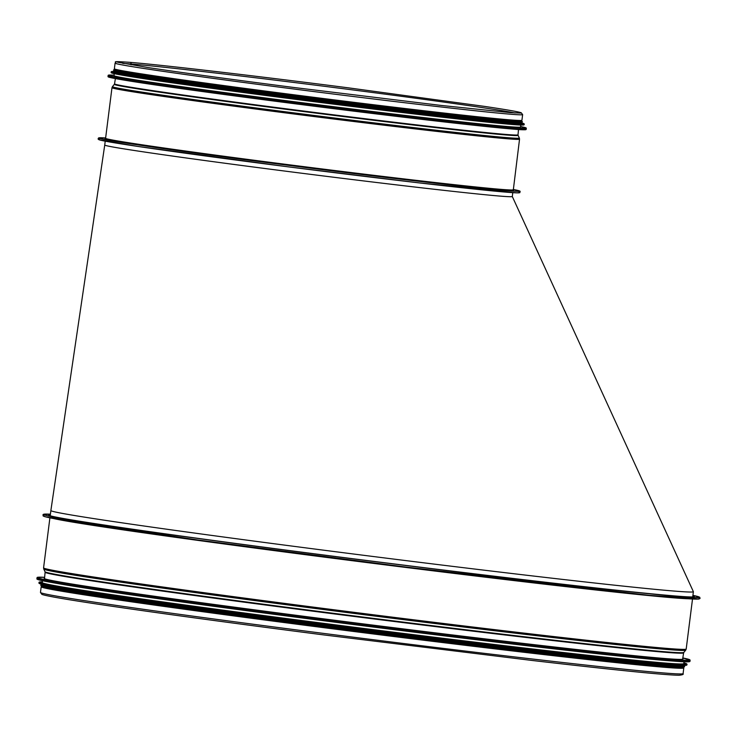 <?xml version="1.0" encoding="UTF-8"?>
<svg xmlns="http://www.w3.org/2000/svg" width="737" height="737" viewBox="0 0 737 737"><rect width="100%" height="100%" fill="white"/><g stroke="black" fill="none" stroke-linecap="round" stroke-linejoin="round"><path stroke-width="1.11" d="M683.282 667.584A323.856 5.196 -172.8 0 1 683.798 667.952A323.856 5.196 -172.8 0 1 361.849 632.521A323.856 5.196 -172.8 0 1 41.189 586.772A323.856 5.196 -172.8 0 1 41.788 586.541M683.254 667.796A323.34 5.187 -172.8 0 1 683.291 667.888A323.34 5.187 -172.8 0 1 361.849 632.512A323.34 5.187 -172.8 0 1 41.705 586.836A323.34 5.187 -172.8 0 1 41.769 586.753M692.854 595.911A325.404 5.214 -172.8 0 1 694.374 596.62A325.404 5.214 -172.8 0 1 370.877 561.014A325.404 5.214 -172.8 0 1 48.697 515.052A325.404 5.214 -172.8 0 1 50.346 514.739M682.683 658.795A321.949 5.159 -172.8 0 1 683.006 659.081A321.949 5.159 -172.8 0 1 662.194 658.288A321.949 5.159 -172.8 0 1 305.615 616.528A321.949 5.159 -172.8 0 1 44.174 578.379A321.949 5.159 -172.8 0 1 44.552 578.186M689.768 661.485A328.969 5.279 -172.8 0 1 674.042 661.135L668.652 660.73A323.294 5.187 -172.8 0 1 663.199 660.297A323.294 5.187 -172.8 0 1 354.479 624.672A323.294 5.187 -172.8 0 1 57.67 583.547L52.336 582.598A328.969 5.279 -172.8 0 1 37.025 579.024M684.01 661.762L683.779 663.641A323.294 5.187 -172.8 0 1 662.876 662.849A323.294 5.187 -172.8 0 1 304.823 620.913A323.294 5.187 -172.8 0 1 42.285 582.608L42.525 580.719M686.727 665.05A326.399 5.233 -172.8 0 1 681.845 665.354L678.768 665.253A323.294 5.187 -172.8 0 1 662.71 664.175A323.294 5.187 -172.8 0 1 331.945 625.75A323.294 5.187 -172.8 0 1 46.735 585.408L43.732 584.745A326.399 5.233 -172.8 0 1 39.079 583.234M683.549 665.4L683.494 665.889A323.294 5.187 -172.8 0 1 662.591 665.096A323.294 5.187 -172.8 0 1 304.538 623.161A323.294 5.187 -172.8 0 1 42.009 584.856L42.064 584.358M512.786 192.661L512.298 196.512A205.402 3.298 -172.8 0 1 512.224 196.595A205.402 3.298 -172.8 0 1 499.023 196.014A205.402 3.298 -172.8 0 1 298.411 172.808A205.402 3.298 -172.8 0 1 111.784 146.792A205.402 3.298 -172.8 0 1 104.737 145.032L105.225 141.172M50.291 515.789A323.81 5.196 -172.8 0 1 50.227 515.66L50.871 510.557A323.81 5.196 7.2 0 0 50.871 510.557A323.81 5.196 7.2 0 0 371.476 556.288A323.81 5.196 7.2 0 0 693.379 591.719L692.734 596.832A323.81 5.196 -172.8 0 1 692.642 596.933M693.379 591.719A323.81 5.196 7.2 0 0 693.37 591.664L512.289 196.484M131.02 64.856L131.131 63.999L131.029 64.856M515.089 112.964A202.408 3.243 7.2 0 0 333.797 87.491A202.408 3.243 7.2 0 0 131.131 63.999A1.492 1.4 -85.2 0 0 129.869 62.332L129.869 62.332A1.492 1.4 94.8 0 1 131.131 63.999A202.408 3.243 7.2 0 0 122.812 63.4M114.373 68.799A205.402 3.298 7.2 0 0 317.739 97.809A205.402 3.298 7.2 0 0 521.925 120.288L522.644 114.613A205.402 3.298 7.2 0 1 318.448 92.143A205.402 3.298 7.2 0 1 115.083 63.133L114.373 68.799M114.272 73.672L114.023 75.662A204.886 3.289 7.2 0 0 280.401 99.937A204.886 3.289 7.2 0 0 507.314 126.515A204.886 3.289 7.2 0 0 520.562 127.022L520.81 125.032M114.594 71.139L114.511 71.775A204.886 3.289 7.2 0 0 280.889 96.05A204.886 3.289 7.2 0 0 507.802 122.628A204.886 3.289 7.2 0 0 521.05 123.134L521.133 122.499M114.852 69.094L114.76 69.84A204.886 3.289 7.2 0 0 281.138 94.115A204.886 3.289 7.2 0 0 508.051 120.693A204.886 3.289 7.2 0 0 521.299 121.19L521.391 120.453M683.798 667.952L683.088 673.627A323.856 5.196 -172.8 0 1 361.13 638.187A323.856 5.196 -172.8 0 1 40.471 592.447L41.189 586.772M692.918 595.367A330.554 5.297 -172.8 0 1 370.868 561.097A330.554 5.297 -172.8 0 1 50.411 514.196L43.068 514.49L43.087 515.918L45.915 516.941L197.571 539.954L403.673 566.771L649.039 595.284L698.879 599.034L700.039 598.462L699.772 597.283L692.918 595.358M698.952 598.508A330.554 5.297 -172.8 0 1 370.674 562.626A330.554 5.297 -172.8 0 1 43.787 515.734M688.238 598.766A323.856 5.196 -172.8 0 1 370.61 563.031A323.856 5.196 -172.8 0 1 54.096 518.664M692.513 599.015L686.193 649.048A323.856 5.196 -172.8 0 1 364.235 613.617A323.856 5.196 -172.8 0 1 43.575 567.868L49.904 517.835M43.769 569.056L45.021 571.737A321.958 5.159 -172.8 0 0 363.783 617.155A321.958 5.159 -172.8 0 0 683.825 652.438L685.714 650.154A323.543 5.187 -172.8 0 1 364.096 614.704A323.543 5.187 -172.8 0 1 43.769 569.056L43.575 567.868M683.825 652.438L683.632 652.881A321.802 5.159 -172.8 0 1 363.719 617.67A321.802 5.159 -172.8 0 1 45.104 572.216L45.021 571.737M36.997 577.679A329.163 5.279 -172.8 0 0 304.298 616.685A329.163 5.279 -172.8 0 0 668.855 659.385A329.163 5.279 -172.8 0 0 690.127 660.195L682.821 657.948A328.96 5.279 -172.8 0 1 668.689 659.154A328.96 5.279 -172.8 0 1 270.811 612.115A328.96 5.279 -172.8 0 1 44.635 577.32L37.265 577.384L36.85 578.812C36.647 579.531 41.806 580.793 52.336 582.598A328.969 5.279 -172.8 0 0 354.359 624.451A328.969 5.279 -172.8 0 0 668.505 660.693A328.969 5.279 -172.8 0 0 674.042 661.135C684.691 662.01 690.007 662.066 689.989 661.329A329.163 5.279 -172.8 0 1 668.708 660.518A329.163 5.279 -172.8 0 1 304.151 617.818A329.163 5.279 -172.8 0 1 36.85 578.812M38.997 582.396A326.592 5.233 -172.8 0 0 304.206 621.098A326.592 5.233 -172.8 0 0 665.907 663.457A326.592 5.233 -172.8 0 0 687.022 664.258L683.862 662.932A326.38 5.233 -172.8 0 1 665.741 663.226A326.38 5.233 -172.8 0 1 282.492 618.067A326.38 5.233 -172.8 0 1 42.377 581.889L39.264 582.101L38.914 583.031L43.732 584.745A326.399 5.233 -172.8 0 0 331.687 625.473A326.399 5.233 -172.8 0 0 665.631 664.267A326.399 5.233 -172.8 0 0 681.845 665.354L686.939 664.894A326.592 5.233 -172.8 0 1 665.833 664.092A326.592 5.233 -172.8 0 1 304.123 621.724A326.592 5.233 -172.8 0 1 38.914 583.031M42.046 584.496L40.719 585.206L41.677 586.173L61.051 590.125L256.19 617.892L456.59 643.272L663.153 666.211L683.485 667.252L684.655 666.552L683.54 665.539A324.013 5.196 -172.8 0 1 663.263 665.189A324.013 5.196 -172.8 0 1 293.897 621.788A324.013 5.196 -172.8 0 1 42.046 584.515M682.563 666.294A324.013 5.196 -172.8 0 1 663.134 666.211A324.013 5.196 -172.8 0 1 288.664 622.148A324.013 5.196 -172.8 0 1 42.81 585.473M99.311 139.311A212.09 3.399 7.2 0 0 308.683 169.446A212.09 3.399 7.2 0 0 518.977 192.329M105.631 137.957A212.09 3.399 7.2 0 0 308.877 167.916A212.09 3.399 7.2 0 0 513.192 189.446L520.147 191.27L519.843 192.679L516.573 192.854L419.814 182.969L287.688 166.774L137.911 146.442L98.961 139.735L98.058 138.989L98.565 137.93L105.631 137.957M105.962 138.538A205.918 3.298 7.2 0 0 308.895 167.815A205.918 3.298 7.2 0 0 512.731 189.925L513.284 190.146L519.539 139.192A205.402 3.298 7.2 0 1 315.344 116.713A205.402 3.298 7.2 0 1 111.978 87.703L105.594 138.289A205.402 3.298 7.2 0 0 308.96 167.299A205.402 3.298 7.2 0 0 513.145 189.768M519.355 138.022L518.102 135.341A203.495 3.261 7.2 0 1 315.805 113.111A203.495 3.261 7.2 0 1 114.336 84.34L112.448 86.616A205.079 3.289 7.2 0 0 315.482 115.617A205.079 3.289 7.2 0 0 519.355 138.022L519.539 139.192M114.336 84.34L114.539 83.871A203.338 3.261 7.2 0 0 315.869 112.595A203.338 3.261 7.2 0 0 518.01 134.843L518.102 135.341M108.201 76.74A210.552 3.372 7.2 0 0 277.665 101.54A210.552 3.372 7.2 0 0 512.335 129.049A210.552 3.372 7.2 0 0 525.932 129.519M512.556 128.874A210.754 3.381 7.2 0 0 526.181 129.39C526.246 129.998 521.639 129.887 512.344 129.049C486.521 126.93 420.477 119.449 346.528 110.264L213.131 93C144.645 83.742 109.601 78.26 107.989 76.556A210.754 3.381 7.2 0 0 279.139 101.531A210.754 3.381 7.2 0 0 512.556 128.874M512.694 127.741A210.754 3.381 7.2 0 0 526.319 128.256L520.617 126.543A210.561 3.372 7.2 0 1 512.547 127.51A210.561 3.372 7.2 0 1 255.748 97.118A210.561 3.372 7.2 0 1 114.078 75.183L108.136 75.423A210.754 3.381 7.2 0 0 279.277 100.398A210.754 3.381 7.2 0 0 512.694 127.741M111.305 72.668A207.972 3.335 7.2 0 0 278.66 97.164A207.972 3.335 7.2 0 0 510.501 124.341A207.972 3.335 7.2 0 0 523.933 124.802M510.723 124.157A208.184 3.335 7.2 0 0 524.173 124.673C524.108 125.281 519.557 125.17 510.511 124.341C485.001 122.241 419.758 114.852 346.722 105.787L214.955 88.735C147.317 79.587 112.697 74.17 111.103 72.484A208.184 3.335 7.2 0 0 280.152 97.155A208.184 3.335 7.2 0 0 510.723 124.157M510.805 123.53A208.184 3.335 7.2 0 0 524.256 124.037L521.123 122.867A207.991 3.335 7.2 0 1 510.649 123.3A207.991 3.335 7.2 0 1 263.008 94.078A207.991 3.335 7.2 0 1 114.502 71.498L111.176 71.858A208.184 3.335 7.2 0 0 280.235 96.519A208.184 3.335 7.2 0 0 510.805 123.53M116.013 70.568A205.605 3.298 7.2 0 0 266.776 93.295A205.605 3.298 7.2 0 0 508.594 121.798M508.723 120.776A205.605 3.298 7.2 0 0 521.326 120.923L522.459 121.854L521.455 122.471L508.613 121.798L340.319 102.673L192.421 83.309L117.33 71.811L113.738 70.77L113.572 69.932L114.797 69.554A205.605 3.298 7.2 0 0 272.635 93.019A205.605 3.298 7.2 0 0 508.723 120.776M683.088 673.627C683.798 674.364 682.453 674.908 679.044 675.258C664.295 675.018 615.331 670.08 532.151 660.472L323.69 634.907C232.892 623.235 159.708 613.304 104.12 605.095C67.067 599.605 46.348 596.04 41.954 594.409L40.471 592.447M685.714 650.154L686.193 649.048M682.6 659.283L683.632 652.881M44.506 578.674L45.104 572.216M690.127 660.195L689.989 661.329M687.022 664.258L686.939 664.894M41.834 586.237L41.742 586.938M683.319 667.271L683.227 667.98M50.871 510.557L104.737 145.032M115.083 63.133C118.648 62.184 107.464 60.812 129.869 62.332C161.145 64.865 257.112 76.068 348.15 87.804L484.937 106.45C506.116 109.62 518.203 111.711 521.197 112.733L522.644 114.613M117.432 62.157L148.174 67.574C182.868 72.806 231.307 79.43 293.501 87.436L441.27 105.455L510.667 112.65L520.617 113.093M112.448 86.616L111.978 87.703M115.387 78.592L114.539 83.871M518.507 129.519L518.01 134.843M526.181 129.39L526.319 128.256M107.989 76.556L108.136 75.423M524.173 124.673L524.256 124.037M111.103 72.484L111.176 71.858"/></g></svg>

